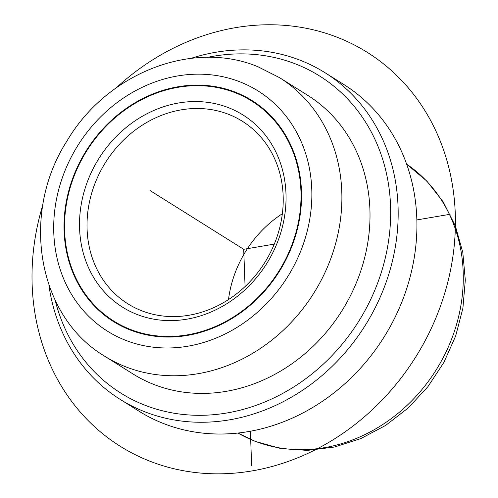 <?xml version="1.0" encoding="UTF-8"?>
<svg xmlns="http://www.w3.org/2000/svg" width="498" height="498" viewBox="0 0 498 498"><rect width="100%" height="100%" fill="white"/><g stroke="black" fill="none" stroke-linecap="round" stroke-linejoin="round"><path stroke-width="0.75" d="M129.885 329.85A130.42 113.843 122.1 0 1 113.482 321.559A130.42 113.843 122.1 0 1 81.062 159.69A130.42 113.843 122.1 0 1 235.672 92.304A130.42 113.843 122.1 0 1 252.081 100.59A130.42 113.843 122.1 0 1 284.501 262.465A130.42 113.843 122.1 0 1 129.885 329.85M191.027 58.347A192.794 168.293 122.1 0 1 300.811 60.488A192.794 168.293 122.1 0 1 325.063 72.739L343.813 84.504A192.794 168.293 122.1 0 1 391.733 323.787A192.794 168.293 122.1 0 1 163.176 423.4A192.794 168.293 122.1 0 1 138.923 411.149L120.174 399.39A192.794 168.293 122.1 0 1 48.872 284.981M325.063 72.739A192.794 168.293 122.1 0 1 372.983 312.028A192.794 168.293 122.1 0 1 144.432 411.641A192.794 168.293 122.1 0 1 120.174 399.39M207.548 57.363A187.124 163.344 122.1 0 1 296.167 64.18A187.124 163.344 122.1 0 1 372.84 294.772A187.124 163.344 122.1 0 1 144.389 405.005A187.124 163.344 122.1 0 1 55.172 300.282M153.583 384.35A164.44 143.542 122.1 0 1 132.898 373.898L104.773 356.263A164.44 143.542 122.1 0 0 125.465 366.709A164.44 143.542 122.1 0 0 320.407 281.75A164.44 143.542 122.1 0 0 279.534 77.651L307.658 95.292A164.44 143.542 122.1 0 1 348.532 299.385A164.44 143.542 122.1 0 1 153.583 384.35M235.442 92.821A129.853 113.351 122.1 0 1 251.783 101.075A129.853 113.351 122.1 0 1 284.059 262.241A129.853 113.351 122.1 0 1 130.115 329.334A129.853 113.351 122.1 0 1 113.781 321.079A129.853 113.351 122.1 0 1 81.504 159.914A129.853 113.351 122.1 0 1 235.442 92.821M228.775 107.798A113.407 98.996 122.1 0 1 275.245 247.55A113.407 98.996 122.1 0 1 136.788 314.356A113.407 98.996 122.1 0 1 90.319 174.605A113.407 98.996 122.1 0 1 228.775 107.798M141.432 310.659A107.736 94.047 122.1 0 1 127.874 303.817A107.736 94.047 122.1 0 1 101.094 170.098A107.736 94.047 122.1 0 1 228.819 114.428A107.736 94.047 122.1 0 1 242.37 121.275A107.736 94.047 122.1 0 1 269.15 254.995A107.736 94.047 122.1 0 1 141.432 310.659M228.501 299.578A107.736 94.047 122.1 0 1 282.36 213.71M274.286 244.107L243.709 249.293L245.078 286.549M245.869 308.206L245.894 308.828M250.382 431.231L251.639 465.543M293.359 240.87L293.92 240.777M416.857 219.923L450.099 214.283M243.709 249.293L149.973 190.497M116.208 87.86A232.485 202.941 122.1 0 1 235.585 27.645A232.485 202.941 122.1 0 1 455.259 213.405A232.485 202.941 122.1 0 1 251.839 470.946A232.485 202.941 122.1 0 1 42.872 204.771M237.994 433.042L255.188 441.371L280.704 448.505L307.434 450.397L334.451 447.036L360.838 438.582L385.732 425.367L408.335 407.862L427.925 386.653L443.874 362.451L455.658 336.038L462.891 308.287L465.306 280.081L462.791 252.355L455.384 226.024L443.276 201.989L426.848 181.11L406.648 164.159A158.769 138.593 122.1 0 1 441.371 361.044A158.769 138.593 122.1 0 1 254.31 440.923A158.769 138.593 122.1 0 1 238 433.042M240.273 81.977A141.762 123.747 122.1 0 1 298.358 256.669A141.762 123.747 122.1 0 1 125.291 340.178A141.762 123.747 122.1 0 1 67.205 165.485A141.762 123.747 122.1 0 1 240.273 81.977M104.773 356.263C37.008 316.081 20.343 213.356 67 140.946C106.553 73.555 192.054 39.249 257.97 66.757L279.534 77.651M251.783 101.075L260.765 106.709M113.781 321.079L122.763 326.713"/></g></svg>
